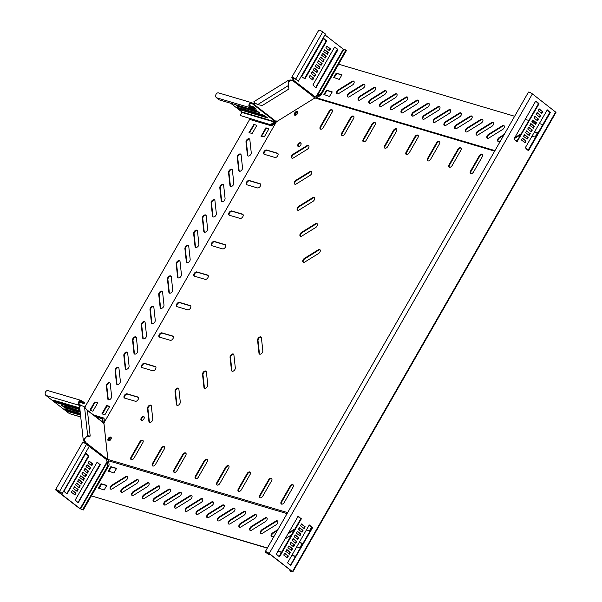 <?xml version="1.0" encoding="UTF-8"?>
<svg xmlns="http://www.w3.org/2000/svg" width="602" height="602" viewBox="0 0 602 602"><rect width="100%" height="100%" fill="white"/><g stroke="black" fill="none" stroke-linecap="round" stroke-linejoin="round"><path stroke-width="0.9" d="M260.734 531.024A2.498 1.497 -52.2 0 0 260.704 533.44A2.498 1.497 -52.2 0 0 262.434 533.289L276.19 524.756A2.498 1.497 -52.2 0 0 277.77 522.777A2.498 1.497 -52.2 0 0 277.522 520.956A2.498 1.497 -52.2 0 0 275.791 521.114L262.036 529.64A2.498 1.497 -52.2 0 0 260.734 531.024M277.725 521.174A2.498 1.497 -52.2 0 0 276.243 521.46L262.487 529.993A2.498 1.497 -52.2 0 0 261.185 531.37A2.498 1.497 -52.2 0 0 260.959 533.583M250.003 527.849A2.498 1.497 -52.2 0 0 249.973 530.264A2.498 1.497 -52.2 0 0 251.704 530.114L265.459 521.58A2.498 1.497 -52.2 0 0 267.04 519.601A2.498 1.497 -52.2 0 0 266.791 517.788A2.498 1.497 -52.2 0 0 265.061 517.938L251.305 526.472A2.498 1.497 -52.2 0 0 250.003 527.849M266.995 517.998A2.498 1.497 -52.2 0 0 265.512 518.292L251.756 526.818A2.498 1.497 -52.2 0 0 250.455 528.195A2.498 1.497 -52.2 0 0 250.229 530.407M239.272 524.673A2.498 1.497 -52.2 0 0 239.242 527.096A2.498 1.497 -52.2 0 0 240.973 526.938L254.729 518.412A2.498 1.497 -52.2 0 0 256.309 516.426A2.498 1.497 -52.2 0 0 256.061 514.612A2.498 1.497 -52.2 0 0 254.337 514.763L240.574 523.296A2.498 1.497 -52.2 0 0 239.272 524.673M256.264 514.823A2.498 1.497 -52.2 0 0 254.789 515.116L241.026 523.642A2.498 1.497 -52.2 0 0 239.724 525.019A2.498 1.497 -52.2 0 0 239.498 527.232M228.542 521.498A2.498 1.497 -52.2 0 0 228.512 523.921A2.498 1.497 -52.2 0 0 230.242 523.763L243.998 515.237A2.498 1.497 -52.2 0 0 245.578 513.258A2.498 1.497 -52.2 0 0 245.338 511.437A2.498 1.497 -52.2 0 0 243.607 511.587L229.844 520.12A2.498 1.497 -52.2 0 0 228.542 521.498M245.533 511.647A2.498 1.497 -52.2 0 0 244.058 511.941L230.295 520.467A2.498 1.497 -52.2 0 0 228.993 521.851A2.498 1.497 -52.2 0 0 228.768 524.056M217.811 518.322A2.498 1.497 -52.2 0 0 217.781 520.745A2.498 1.497 -52.2 0 0 219.512 520.595L233.267 512.061A2.498 1.497 -52.2 0 0 234.855 510.082A2.498 1.497 -52.2 0 0 234.607 508.261A2.498 1.497 -52.2 0 0 232.876 508.419L219.113 516.945A2.498 1.497 -52.2 0 0 217.811 518.322M234.803 508.472A2.498 1.497 -52.2 0 0 233.328 508.765L219.564 517.299A2.498 1.497 -52.2 0 0 218.263 518.676A2.498 1.497 -52.2 0 0 218.037 520.88M207.08 515.154A2.498 1.497 -52.2 0 0 207.05 517.569A2.498 1.497 -52.2 0 0 208.781 517.419L222.544 508.886A2.498 1.497 -52.2 0 0 224.125 506.907A2.498 1.497 -52.2 0 0 223.876 505.086A2.498 1.497 -52.2 0 0 222.146 505.244L208.39 513.769A2.498 1.497 -52.2 0 0 207.08 515.154M224.072 505.304A2.498 1.497 -52.2 0 0 222.597 505.59L208.841 514.123A2.498 1.497 -52.2 0 0 207.532 515.5A2.498 1.497 -52.2 0 0 207.306 517.712M196.35 511.978A2.498 1.497 -52.2 0 0 196.32 514.394A2.498 1.497 -52.2 0 0 198.05 514.243L211.814 505.71A2.498 1.497 -52.2 0 0 213.394 503.731A2.498 1.497 -52.2 0 0 213.146 501.917A2.498 1.497 -52.2 0 0 211.415 502.068L197.659 510.601A2.498 1.497 -52.2 0 0 196.35 511.978M213.341 502.128A2.498 1.497 -52.2 0 0 211.866 502.422L198.111 510.947A2.498 1.497 -52.2 0 0 196.801 512.325A2.498 1.497 -52.2 0 0 196.576 514.537M185.619 508.803A2.498 1.497 -52.2 0 0 185.597 511.226A2.498 1.497 -52.2 0 0 187.32 511.068L201.083 502.542A2.498 1.497 -52.2 0 0 202.663 500.555A2.498 1.497 -52.2 0 0 202.415 498.742A2.498 1.497 -52.2 0 0 200.684 498.892L186.929 507.426A2.498 1.497 -52.2 0 0 185.619 508.803M202.611 498.953A2.498 1.497 -52.2 0 0 201.136 499.246L187.38 507.772A2.498 1.497 -52.2 0 0 186.071 509.149A2.498 1.497 -52.2 0 0 185.845 511.361M174.896 505.627A2.498 1.497 -52.2 0 0 174.866 508.05A2.498 1.497 -52.2 0 0 176.597 507.892L190.352 499.367A2.498 1.497 -52.2 0 0 191.933 497.387A2.498 1.497 -52.2 0 0 191.684 495.566A2.498 1.497 -52.2 0 0 189.954 495.717L176.198 504.25A2.498 1.497 -52.2 0 0 174.896 505.627M191.88 495.777A2.498 1.497 -52.2 0 0 190.405 496.071L176.649 504.596A2.498 1.497 -52.2 0 0 175.348 505.981A2.498 1.497 -52.2 0 0 175.114 508.186M164.165 502.452A2.498 1.497 -52.2 0 0 164.135 504.875A2.498 1.497 -52.2 0 0 165.866 504.724L179.622 496.191A2.498 1.497 -52.2 0 0 181.202 494.212A2.498 1.497 -52.2 0 0 180.954 492.391A2.498 1.497 -52.2 0 0 179.223 492.549L165.467 501.075A2.498 1.497 -52.2 0 0 164.165 502.452M181.149 492.602A2.498 1.497 -52.2 0 0 179.674 492.895L165.919 501.428A2.498 1.497 -52.2 0 0 164.617 502.805A2.498 1.497 -52.2 0 0 164.384 505.01M153.435 499.284A2.498 1.497 -52.2 0 0 153.405 501.699A2.498 1.497 -52.2 0 0 155.135 501.549L168.891 493.015A2.498 1.497 -52.2 0 0 170.471 491.036A2.498 1.497 -52.2 0 0 170.223 489.215A2.498 1.497 -52.2 0 0 168.492 489.373L154.737 497.899A2.498 1.497 -52.2 0 0 153.435 499.284M170.419 489.434A2.498 1.497 -52.2 0 0 168.944 489.719L155.188 498.253A2.498 1.497 -52.2 0 0 153.886 499.63A2.498 1.497 -52.2 0 0 153.66 501.842M142.704 496.108A2.498 1.497 -52.2 0 0 142.674 498.524A2.498 1.497 -52.2 0 0 144.405 498.373L158.16 489.84A2.498 1.497 -52.2 0 0 159.741 487.861A2.498 1.497 -52.2 0 0 159.492 486.047A2.498 1.497 -52.2 0 0 157.762 486.198L144.006 494.731A2.498 1.497 -52.2 0 0 142.704 496.108M159.688 486.258A2.498 1.497 -52.2 0 0 158.213 486.551L144.457 495.077A2.498 1.497 -52.2 0 0 143.156 496.454A2.498 1.497 -52.2 0 0 142.93 498.667M131.973 492.933A2.498 1.497 -52.2 0 0 131.943 495.356A2.498 1.497 -52.2 0 0 133.674 495.198L147.43 486.672A2.498 1.497 -52.2 0 0 149.01 484.685A2.498 1.497 -52.2 0 0 148.762 482.872A2.498 1.497 -52.2 0 0 147.031 483.022L133.275 491.556A2.498 1.497 -52.2 0 0 131.973 492.933M148.965 483.082A2.498 1.497 -52.2 0 0 147.482 483.376L133.727 491.902A2.498 1.497 -52.2 0 0 132.425 493.279A2.498 1.497 -52.2 0 0 132.199 495.491M121.243 489.757A2.498 1.497 -52.2 0 0 121.213 492.18A2.498 1.497 -52.2 0 0 122.943 492.022L136.699 483.496A2.498 1.497 -52.2 0 0 138.279 481.517A2.498 1.497 -52.2 0 0 138.031 479.696A2.498 1.497 -52.2 0 0 136.3 479.847L122.545 488.38A2.498 1.497 -52.2 0 0 121.243 489.757M138.234 479.907A2.498 1.497 -52.2 0 0 136.759 480.2L122.996 488.726A2.498 1.497 -52.2 0 0 121.694 490.111A2.498 1.497 -52.2 0 0 121.469 492.316M110.512 486.582A2.498 1.497 -52.2 0 0 110.482 489.005A2.498 1.497 -52.2 0 0 112.213 488.854L125.968 480.321A2.498 1.497 -52.2 0 0 127.549 478.342A2.498 1.497 -52.2 0 0 127.3 476.521A2.498 1.497 -52.2 0 0 125.577 476.679L111.814 485.204A2.498 1.497 -52.2 0 0 110.512 486.582M127.504 476.731A2.498 1.497 -52.2 0 0 126.029 477.025L112.265 485.558A2.498 1.497 -52.2 0 0 110.964 486.935A2.498 1.497 -52.2 0 0 110.738 489.14M277.891 529.64L272.766 532.815A2.498 1.497 -52.2 0 0 271.464 534.192A2.498 1.497 -52.2 0 0 271.434 536.615A2.498 1.497 -52.2 0 0 273.165 536.465L274.437 535.675M277.326 530.618L273.218 533.169A2.498 1.497 -52.2 0 0 271.916 534.546A2.498 1.497 -52.2 0 0 271.69 536.751M504.235 134.419L499.246 137.512A2.498 1.497 -52.2 0 0 497.944 138.889A2.498 1.497 -52.2 0 0 497.914 141.312A2.498 1.497 -52.2 0 0 499.645 141.161L500.774 140.454M503.671 135.397L499.698 137.866A2.498 1.497 -52.2 0 0 498.396 139.243A2.498 1.497 -52.2 0 0 498.17 141.447M401.376 110.324A2.498 1.497 -52.2 0 0 401.346 112.747A2.498 1.497 -52.2 0 0 403.077 112.589L416.832 104.063A2.498 1.497 -52.2 0 0 418.413 102.084A2.498 1.497 -52.2 0 0 418.164 100.263A2.498 1.497 -52.2 0 0 416.433 100.414L402.678 108.947A2.498 1.497 -52.2 0 0 401.376 110.324M418.36 100.474A2.498 1.497 -52.2 0 0 416.885 100.767L403.129 109.301A2.498 1.497 -52.2 0 0 401.827 110.678A2.498 1.497 -52.2 0 0 401.602 112.883M390.645 107.148A2.498 1.497 -52.2 0 0 390.615 109.572A2.498 1.497 -52.2 0 0 392.346 109.421L406.102 100.888A2.498 1.497 -52.2 0 0 407.682 98.909A2.498 1.497 -52.2 0 0 407.434 97.088A2.498 1.497 -52.2 0 0 405.703 97.246L391.947 105.771A2.498 1.497 -52.2 0 0 390.645 107.148M407.629 97.298A2.498 1.497 -52.2 0 0 406.154 97.592L392.399 106.125A2.498 1.497 -52.2 0 0 391.097 107.502A2.498 1.497 -52.2 0 0 390.871 109.707M379.915 103.98A2.498 1.497 -52.2 0 0 379.885 106.396A2.498 1.497 -52.2 0 0 381.615 106.245L395.371 97.712A2.498 1.497 -52.2 0 0 396.951 95.733A2.498 1.497 -52.2 0 0 396.703 93.912A2.498 1.497 -52.2 0 0 394.972 94.07L381.216 102.596A2.498 1.497 -52.2 0 0 379.915 103.98M396.906 94.13A2.498 1.497 -52.2 0 0 395.424 94.416L381.668 102.95A2.498 1.497 -52.2 0 0 380.366 104.327A2.498 1.497 -52.2 0 0 380.14 106.539M369.184 100.805A2.498 1.497 -52.2 0 0 369.154 103.22A2.498 1.497 -52.2 0 0 370.885 103.07L384.64 94.537A2.498 1.497 -52.2 0 0 386.221 92.557A2.498 1.497 -52.2 0 0 385.972 90.744A2.498 1.497 -52.2 0 0 384.242 90.894L370.486 99.428A2.498 1.497 -52.2 0 0 369.184 100.805M386.175 90.955A2.498 1.497 -52.2 0 0 384.701 91.248L370.937 99.774A2.498 1.497 -52.2 0 0 369.636 101.151A2.498 1.497 -52.2 0 0 369.41 103.363M347.723 94.454A2.498 1.497 -52.2 0 0 347.693 96.877A2.498 1.497 -52.2 0 0 349.423 96.719L363.179 88.193A2.498 1.497 -52.2 0 0 364.767 86.214A2.498 1.497 -52.2 0 0 364.519 84.393A2.498 1.497 -52.2 0 0 362.788 84.543L349.025 93.077A2.498 1.497 -52.2 0 0 347.723 94.454M364.714 84.604A2.498 1.497 -52.2 0 0 363.239 84.897L349.476 93.43A2.498 1.497 -52.2 0 0 348.174 94.807A2.498 1.497 -52.2 0 0 347.948 97.012M336.992 91.278A2.498 1.497 -52.2 0 0 336.962 93.701A2.498 1.497 -52.2 0 0 338.693 93.551L352.448 85.017A2.498 1.497 -52.2 0 0 354.036 83.038A2.498 1.497 -52.2 0 0 353.788 81.217A2.498 1.497 -52.2 0 0 352.057 81.375L338.294 89.901A2.498 1.497 -52.2 0 0 336.992 91.278M353.984 81.428A2.498 1.497 -52.2 0 0 352.509 81.721L338.753 90.255A2.498 1.497 -52.2 0 0 337.444 91.632A2.498 1.497 -52.2 0 0 337.218 93.837M358.453 97.629A2.498 1.497 -52.2 0 0 358.423 100.052A2.498 1.497 -52.2 0 0 360.154 99.894L373.91 91.369A2.498 1.497 -52.2 0 0 375.49 89.389A2.498 1.497 -52.2 0 0 375.242 87.568A2.498 1.497 -52.2 0 0 373.518 87.719L359.755 96.252A2.498 1.497 -52.2 0 0 358.453 97.629M375.445 87.779A2.498 1.497 -52.2 0 0 373.97 88.073L360.207 96.598A2.498 1.497 -52.2 0 0 358.905 97.975A2.498 1.497 -52.2 0 0 358.679 100.188M412.107 113.5A2.498 1.497 -52.2 0 0 412.077 115.923A2.498 1.497 -52.2 0 0 413.807 115.765L427.563 107.239A2.498 1.497 -52.2 0 0 429.143 105.26A2.498 1.497 -52.2 0 0 428.895 103.439A2.498 1.497 -52.2 0 0 427.164 103.589L413.408 112.122A2.498 1.497 -52.2 0 0 412.107 113.5M429.091 103.649A2.498 1.497 -52.2 0 0 427.616 103.943L413.86 112.469A2.498 1.497 -52.2 0 0 412.558 113.846A2.498 1.497 -52.2 0 0 412.325 116.058M422.837 116.675A2.498 1.497 -52.2 0 0 422.807 119.091A2.498 1.497 -52.2 0 0 424.538 118.94L438.294 110.407A2.498 1.497 -52.2 0 0 439.874 108.428A2.498 1.497 -52.2 0 0 439.626 106.614A2.498 1.497 -52.2 0 0 437.895 106.765L424.139 115.298A2.498 1.497 -52.2 0 0 422.837 116.675M439.821 106.825A2.498 1.497 -52.2 0 0 438.346 107.118L424.591 115.644A2.498 1.497 -52.2 0 0 423.289 117.021A2.498 1.497 -52.2 0 0 423.055 119.234M433.56 119.851A2.498 1.497 -52.2 0 0 433.538 122.266A2.498 1.497 -52.2 0 0 435.261 122.116L449.024 113.582A2.498 1.497 -52.2 0 0 450.605 111.603A2.498 1.497 -52.2 0 0 450.356 109.782A2.498 1.497 -52.2 0 0 448.625 109.94L434.87 118.466A2.498 1.497 -52.2 0 0 433.56 119.851M450.552 110A2.498 1.497 -52.2 0 0 449.077 110.286L435.321 118.82A2.498 1.497 -52.2 0 0 434.012 120.197A2.498 1.497 -52.2 0 0 433.786 122.409M444.291 123.019A2.498 1.497 -52.2 0 0 444.261 125.442A2.498 1.497 -52.2 0 0 445.992 125.291L459.755 116.758A2.498 1.497 -52.2 0 0 461.335 114.779A2.498 1.497 -52.2 0 0 461.087 112.958A2.498 1.497 -52.2 0 0 459.356 113.116L445.6 121.642A2.498 1.497 -52.2 0 0 444.291 123.019M461.282 113.168A2.498 1.497 -52.2 0 0 459.808 113.462L446.052 121.995A2.498 1.497 -52.2 0 0 444.743 123.372A2.498 1.497 -52.2 0 0 444.517 125.577M455.022 126.194A2.498 1.497 -52.2 0 0 454.992 128.617A2.498 1.497 -52.2 0 0 456.722 128.459L470.486 119.933A2.498 1.497 -52.2 0 0 472.066 117.954A2.498 1.497 -52.2 0 0 471.817 116.133A2.498 1.497 -52.2 0 0 470.087 116.284L456.331 124.817A2.498 1.497 -52.2 0 0 455.022 126.194M472.013 116.344A2.498 1.497 -52.2 0 0 470.538 116.637L456.783 125.171A2.498 1.497 -52.2 0 0 455.473 126.548A2.498 1.497 -52.2 0 0 455.247 128.753M465.752 129.37A2.498 1.497 -52.2 0 0 465.722 131.793A2.498 1.497 -52.2 0 0 467.453 131.635L481.209 123.109A2.498 1.497 -52.2 0 0 482.796 121.13A2.498 1.497 -52.2 0 0 482.548 119.309A2.498 1.497 -52.2 0 0 480.817 119.459L467.054 127.993A2.498 1.497 -52.2 0 0 465.752 129.37M482.744 119.52A2.498 1.497 -52.2 0 0 481.269 119.813L467.506 128.339A2.498 1.497 -52.2 0 0 466.204 129.723A2.498 1.497 -52.2 0 0 465.978 131.928M476.483 132.545A2.498 1.497 -52.2 0 0 476.453 134.961A2.498 1.497 -52.2 0 0 478.184 134.81L491.939 126.277A2.498 1.497 -52.2 0 0 493.52 124.298A2.498 1.497 -52.2 0 0 493.279 122.484A2.498 1.497 -52.2 0 0 491.548 122.635L477.785 131.168A2.498 1.497 -52.2 0 0 476.483 132.545M493.474 122.695A2.498 1.497 -52.2 0 0 492 122.989L478.236 131.514A2.498 1.497 -52.2 0 0 476.934 132.891A2.498 1.497 -52.2 0 0 476.709 135.104M487.214 135.721A2.498 1.497 -52.2 0 0 487.184 138.136A2.498 1.497 -52.2 0 0 488.914 137.986L502.67 129.453A2.498 1.497 -52.2 0 0 504.25 127.474A2.498 1.497 -52.2 0 0 504.002 125.652A2.498 1.497 -52.2 0 0 502.279 125.81L488.515 134.336A2.498 1.497 -52.2 0 0 487.214 135.721M504.205 125.871A2.498 1.497 -52.2 0 0 502.73 126.157L488.967 134.69A2.498 1.497 -52.2 0 0 487.665 136.067A2.498 1.497 -52.2 0 0 487.439 138.279M246.406 140.424A2.498 1.497 -52.2 0 0 245.985 142.064L247.399 155.083A2.498 1.497 -52.2 0 0 247.798 155.865A2.498 1.497 -52.2 0 0 250.048 155.316A2.498 1.497 -52.2 0 0 251.252 152.697L249.838 139.679A2.498 1.497 -52.2 0 0 249.439 138.896A2.498 1.497 -52.2 0 0 246.406 140.424M249.642 139.107A2.498 1.497 -52.2 0 0 246.858 140.778A2.498 1.497 -52.2 0 0 246.436 142.411L247.851 155.436A2.498 1.497 -52.2 0 0 248.047 156.001M237.685 155.662A2.498 1.497 -52.2 0 0 237.256 157.303L238.678 170.321A2.498 1.497 -52.2 0 0 239.069 171.103A2.498 1.497 -52.2 0 0 241.319 170.547A2.498 1.497 -52.2 0 0 242.531 167.928L241.109 154.91A2.498 1.497 -52.2 0 0 240.717 154.127A2.498 1.497 -52.2 0 0 237.685 155.662M240.913 154.345A2.498 1.497 -52.2 0 0 238.136 156.016A2.498 1.497 -52.2 0 0 237.707 157.649L239.129 170.667A2.498 1.497 -52.2 0 0 239.325 171.239M228.956 170.9A2.498 1.497 -52.2 0 0 228.534 172.541L229.949 185.559A2.498 1.497 -52.2 0 0 230.34 186.342A2.498 1.497 -52.2 0 0 232.598 185.785A2.498 1.497 -52.2 0 0 233.802 183.166L232.387 170.148A2.498 1.497 -52.2 0 0 231.988 169.365A2.498 1.497 -52.2 0 0 228.956 170.9M232.184 169.576A2.498 1.497 -52.2 0 0 229.407 171.246A2.498 1.497 -52.2 0 0 228.986 172.887L230.4 185.905A2.498 1.497 -52.2 0 0 230.596 186.477M220.227 186.138A2.498 1.497 -52.2 0 0 219.805 187.771L221.22 200.79A2.498 1.497 -52.2 0 0 221.619 201.572A2.498 1.497 -52.2 0 0 223.869 201.023A2.498 1.497 -52.2 0 0 225.073 198.404L223.658 185.386A2.498 1.497 -52.2 0 0 223.267 184.603A2.498 1.497 -52.2 0 0 220.227 186.138M223.462 184.814A2.498 1.497 -52.2 0 0 220.678 186.485A2.498 1.497 -52.2 0 0 220.257 188.125L221.671 201.143A2.498 1.497 -52.2 0 0 221.875 201.715M211.505 201.377A2.498 1.497 -52.2 0 0 211.076 203.009L212.498 216.028A2.498 1.497 -52.2 0 0 212.89 216.81A2.498 1.497 -52.2 0 0 215.14 216.261A2.498 1.497 -52.2 0 0 216.351 213.642L214.929 200.624A2.498 1.497 -52.2 0 0 214.538 199.841A2.498 1.497 -52.2 0 0 211.505 201.377M214.733 200.052A2.498 1.497 -52.2 0 0 211.957 201.723A2.498 1.497 -52.2 0 0 211.528 203.363L212.95 216.381A2.498 1.497 -52.2 0 0 213.146 216.953M202.776 216.607A2.498 1.497 -52.2 0 0 202.355 218.248L203.769 231.266A2.498 1.497 -52.2 0 0 204.168 232.048A2.498 1.497 -52.2 0 0 206.418 231.499A2.498 1.497 -52.2 0 0 207.622 228.88L206.208 215.862A2.498 1.497 -52.2 0 0 205.809 215.08A2.498 1.497 -52.2 0 0 202.776 216.607M206.012 215.29A2.498 1.497 -52.2 0 0 203.228 216.961A2.498 1.497 -52.2 0 0 202.806 218.601L204.221 231.619A2.498 1.497 -52.2 0 0 204.417 232.191M194.047 231.845A2.498 1.497 -52.2 0 0 193.626 233.486L195.04 246.504A2.498 1.497 -52.2 0 0 195.439 247.287A2.498 1.497 -52.2 0 0 197.689 246.737A2.498 1.497 -52.2 0 0 198.893 244.119L197.479 231.1A2.498 1.497 -52.2 0 0 197.087 230.318A2.498 1.497 -52.2 0 0 194.047 231.845M197.283 230.528A2.498 1.497 -52.2 0 0 194.506 232.199A2.498 1.497 -52.2 0 0 194.077 233.839L195.492 246.858A2.498 1.497 -52.2 0 0 195.695 247.422M185.326 247.083A2.498 1.497 -52.2 0 0 184.904 248.724L186.319 261.742A2.498 1.497 -52.2 0 0 186.71 262.525A2.498 1.497 -52.2 0 0 188.96 261.975A2.498 1.497 -52.2 0 0 190.172 259.349L188.75 246.331A2.498 1.497 -52.2 0 0 188.358 245.556A2.498 1.497 -52.2 0 0 185.326 247.083M188.554 245.767A2.498 1.497 -52.2 0 0 185.777 247.437A2.498 1.497 -52.2 0 0 185.356 249.07L186.77 262.088A2.498 1.497 -52.2 0 0 186.966 262.66M176.597 262.322A2.498 1.497 -52.2 0 0 176.175 263.962L177.59 276.98A2.498 1.497 -52.2 0 0 177.989 277.763A2.498 1.497 -52.2 0 0 180.239 277.206A2.498 1.497 -52.2 0 0 181.443 274.587L180.028 261.569A2.498 1.497 -52.2 0 0 179.629 260.786A2.498 1.497 -52.2 0 0 176.597 262.322M179.832 260.997A2.498 1.497 -52.2 0 0 177.048 262.668A2.498 1.497 -52.2 0 0 176.627 264.308L178.041 277.326A2.498 1.497 -52.2 0 0 178.237 277.898M167.875 277.56A2.498 1.497 -52.2 0 0 167.446 279.193L168.869 292.218A2.498 1.497 -52.2 0 0 169.26 292.993A2.498 1.497 -52.2 0 0 171.51 292.444A2.498 1.497 -52.2 0 0 172.714 289.825L171.299 276.807A2.498 1.497 -52.2 0 0 170.908 276.025A2.498 1.497 -52.2 0 0 167.875 277.56M171.103 276.235A2.498 1.497 -52.2 0 0 168.327 277.906A2.498 1.497 -52.2 0 0 167.898 279.546L169.32 292.564A2.498 1.497 -52.2 0 0 169.516 293.136M159.146 292.798A2.498 1.497 -52.2 0 0 158.725 294.431L160.14 307.449A2.498 1.497 -52.2 0 0 160.531 308.232A2.498 1.497 -52.2 0 0 162.781 307.682A2.498 1.497 -52.2 0 0 163.992 305.063L162.578 292.045A2.498 1.497 -52.2 0 0 162.179 291.263A2.498 1.497 -52.2 0 0 159.146 292.798M162.374 291.473A2.498 1.497 -52.2 0 0 159.598 293.144A2.498 1.497 -52.2 0 0 159.176 294.784L160.591 307.803A2.498 1.497 -52.2 0 0 160.787 308.375M150.417 308.028A2.498 1.497 -52.2 0 0 149.996 309.669L151.411 322.687A2.498 1.497 -52.2 0 0 151.809 323.47A2.498 1.497 -52.2 0 0 154.059 322.92A2.498 1.497 -52.2 0 0 155.263 320.302L153.849 307.283A2.498 1.497 -52.2 0 0 153.45 306.501A2.498 1.497 -52.2 0 0 150.417 308.028M153.653 306.711A2.498 1.497 -52.2 0 0 150.869 308.382A2.498 1.497 -52.2 0 0 150.447 310.022L151.862 323.041A2.498 1.497 -52.2 0 0 152.058 323.613M141.696 323.266A2.498 1.497 -52.2 0 0 141.267 324.907L142.689 337.925A2.498 1.497 -52.2 0 0 143.08 338.708A2.498 1.497 -52.2 0 0 145.33 338.158A2.498 1.497 -52.2 0 0 146.542 335.54L145.12 322.522A2.498 1.497 -52.2 0 0 144.728 321.739A2.498 1.497 -52.2 0 0 141.696 323.266M144.924 321.95A2.498 1.497 -52.2 0 0 142.147 323.62A2.498 1.497 -52.2 0 0 141.718 325.261L143.141 338.279A2.498 1.497 -52.2 0 0 143.336 338.843M132.967 338.505A2.498 1.497 -52.2 0 0 132.545 340.145L133.96 353.163A2.498 1.497 -52.2 0 0 134.351 353.946A2.498 1.497 -52.2 0 0 136.609 353.397A2.498 1.497 -52.2 0 0 137.813 350.77L136.398 337.752A2.498 1.497 -52.2 0 0 135.999 336.977A2.498 1.497 -52.2 0 0 132.967 338.505M136.195 337.188A2.498 1.497 -52.2 0 0 133.418 338.858A2.498 1.497 -52.2 0 0 132.997 340.491L134.412 353.509A2.498 1.497 -52.2 0 0 134.607 354.081M124.238 353.743A2.498 1.497 -52.2 0 0 123.816 355.383L125.231 368.401A2.498 1.497 -52.2 0 0 125.63 369.184A2.498 1.497 -52.2 0 0 127.88 368.627A2.498 1.497 -52.2 0 0 129.084 366.008L127.669 352.99A2.498 1.497 -52.2 0 0 127.278 352.208A2.498 1.497 -52.2 0 0 124.238 353.743M127.474 352.418A2.498 1.497 -52.2 0 0 124.689 354.089A2.498 1.497 -52.2 0 0 124.268 355.729L125.683 368.748A2.498 1.497 -52.2 0 0 125.886 369.319M106.787 384.219A2.498 1.497 -52.2 0 0 106.366 385.852L107.781 398.87A2.498 1.497 -52.2 0 0 108.179 399.653A2.498 1.497 -52.2 0 0 110.429 399.103A2.498 1.497 -52.2 0 0 111.633 396.485L110.219 383.466A2.498 1.497 -52.2 0 0 109.82 382.684A2.498 1.497 -52.2 0 0 106.787 384.219M110.023 382.895A2.498 1.497 -52.2 0 0 107.239 384.565A2.498 1.497 -52.2 0 0 106.817 386.206L108.232 399.224A2.498 1.497 -52.2 0 0 108.428 399.796M115.516 368.981A2.498 1.497 -52.2 0 0 115.087 370.621L116.51 383.64A2.498 1.497 -52.2 0 0 116.901 384.415A2.498 1.497 -52.2 0 0 119.151 383.865A2.498 1.497 -52.2 0 0 120.362 381.247L118.94 368.228A2.498 1.497 -52.2 0 0 118.549 367.446A2.498 1.497 -52.2 0 0 115.516 368.981M118.745 367.656A2.498 1.497 -52.2 0 0 115.968 369.327A2.498 1.497 -52.2 0 0 115.539 370.967L116.961 383.986A2.498 1.497 -52.2 0 0 117.157 384.558M211.896 245.714A2.498 1.497 127.8 0 1 211.588 245.556A2.498 1.497 127.8 0 1 211.618 243.133A2.498 1.497 127.8 0 1 214.342 241.447L225.073 244.623A2.498 1.497 127.8 0 1 225.381 244.781A2.498 1.497 127.8 0 1 225.201 247.437A2.498 1.497 127.8 0 1 222.627 248.889L211.896 245.714M211.836 245.691A2.498 1.497 127.8 0 1 212.07 243.486A2.498 1.497 127.8 0 1 214.794 241.793L225.524 244.969A2.498 1.497 127.8 0 1 225.577 244.991M246.797 184.761A2.498 1.497 127.8 0 1 246.489 184.611A2.498 1.497 127.8 0 1 246.519 182.188A2.498 1.497 127.8 0 1 249.243 180.502L259.974 183.67A2.498 1.497 127.8 0 1 260.282 183.828A2.498 1.497 127.8 0 1 260.102 186.492A2.498 1.497 127.8 0 1 257.528 187.937L246.797 184.761M246.745 184.746A2.498 1.497 127.8 0 1 246.97 182.534A2.498 1.497 127.8 0 1 249.695 180.848L260.425 184.024A2.498 1.497 127.8 0 1 260.485 184.039M229.347 215.238A2.498 1.497 127.8 0 1 229.038 215.08A2.498 1.497 127.8 0 1 229.069 212.664A2.498 1.497 127.8 0 1 231.793 210.971L242.523 214.146A2.498 1.497 127.8 0 1 242.832 214.304A2.498 1.497 127.8 0 1 242.651 216.968A2.498 1.497 127.8 0 1 240.078 218.413L229.347 215.238M229.294 215.223A2.498 1.497 127.8 0 1 229.52 213.01A2.498 1.497 127.8 0 1 232.244 211.325L242.975 214.5A2.498 1.497 127.8 0 1 243.027 214.515M293.505 157.867A2.498 1.497 127.8 0 1 291.774 158.017A2.498 1.497 127.8 0 1 291.804 155.602A2.498 1.497 127.8 0 1 293.106 154.217L306.862 145.692A2.498 1.497 127.8 0 1 308.593 145.534A2.498 1.497 127.8 0 1 308.841 147.355A2.498 1.497 127.8 0 1 307.261 149.334L293.505 157.867M292.023 158.16A2.498 1.497 127.8 0 1 292.256 155.948A2.498 1.497 127.8 0 1 293.558 154.571L307.313 146.038A2.498 1.497 127.8 0 1 308.788 145.752M296.334 183.903A2.498 1.497 127.8 0 1 294.604 184.054A2.498 1.497 127.8 0 1 294.634 181.638A2.498 1.497 127.8 0 1 295.936 180.254L309.699 171.728A2.498 1.497 127.8 0 1 311.43 171.578A2.498 1.497 127.8 0 1 311.678 173.391A2.498 1.497 127.8 0 1 310.09 175.37L296.334 183.903M294.86 184.197A2.498 1.497 127.8 0 1 295.085 181.985A2.498 1.497 127.8 0 1 296.387 180.608L310.15 172.074A2.498 1.497 127.8 0 1 311.625 171.788M304.838 262.013A2.498 1.497 127.8 0 1 303.107 262.163A2.498 1.497 127.8 0 1 303.137 259.748A2.498 1.497 127.8 0 1 304.439 258.371L318.195 249.838A2.498 1.497 127.8 0 1 319.925 249.687A2.498 1.497 127.8 0 1 320.174 251.501A2.498 1.497 127.8 0 1 318.593 253.487L304.838 262.013M303.363 262.306A2.498 1.497 127.8 0 1 303.589 260.094A2.498 1.497 127.8 0 1 304.89 258.717L318.646 250.191A2.498 1.497 127.8 0 1 320.129 249.898M302.001 235.976A2.498 1.497 127.8 0 1 300.27 236.127A2.498 1.497 127.8 0 1 300.3 233.711A2.498 1.497 127.8 0 1 301.61 232.334L315.365 223.801A2.498 1.497 127.8 0 1 317.096 223.651A2.498 1.497 127.8 0 1 317.344 225.464A2.498 1.497 127.8 0 1 315.764 227.451L302.001 235.976M300.526 236.27A2.498 1.497 127.8 0 1 300.752 234.058A2.498 1.497 127.8 0 1 302.061 232.681L315.817 224.155A2.498 1.497 127.8 0 1 317.292 223.861M299.171 209.94A2.498 1.497 127.8 0 1 297.441 210.09A2.498 1.497 127.8 0 1 297.471 207.675A2.498 1.497 127.8 0 1 298.773 206.298L312.528 197.765A2.498 1.497 127.8 0 1 314.259 197.614A2.498 1.497 127.8 0 1 314.507 199.428A2.498 1.497 127.8 0 1 312.927 201.407L299.171 209.94M297.697 210.233A2.498 1.497 127.8 0 1 297.922 208.021A2.498 1.497 127.8 0 1 299.224 206.644L312.98 198.118A2.498 1.497 127.8 0 1 314.455 197.825M264.255 154.293A2.498 1.497 127.8 0 1 263.947 154.135A2.498 1.497 127.8 0 1 263.969 151.712A2.498 1.497 127.8 0 1 266.694 150.026L277.424 153.201A2.498 1.497 127.8 0 1 277.74 153.359A2.498 1.497 127.8 0 1 277.56 156.016A2.498 1.497 127.8 0 1 274.986 157.468L264.255 154.293M264.195 154.27A2.498 1.497 127.8 0 1 264.421 152.065A2.498 1.497 127.8 0 1 267.145 150.372L277.876 153.548A2.498 1.497 127.8 0 1 277.936 153.57M294.671 112.995A2.212 1.324 127.8 0 1 297.358 111.641A2.212 1.324 127.8 0 1 297.335 113.786A2.212 1.324 127.8 0 1 294.649 115.14A2.212 1.324 127.8 0 1 294.671 112.995M295.123 113.349A2.212 1.324 127.8 0 1 297.554 111.852A2.212 1.324 -52.2 0 0 296.282 112.122A2.212 1.324 -52.2 0 0 294.905 115.275A2.212 1.324 127.8 0 1 295.123 113.349M298.073 144.239A2.212 1.324 127.8 0 1 300.759 142.885A2.212 1.324 127.8 0 1 300.737 145.029A2.212 1.324 127.8 0 1 298.05 146.384A2.212 1.324 127.8 0 1 298.073 144.239M298.306 146.519A2.212 1.324 127.8 0 1 298.524 144.593A2.212 1.324 127.8 0 1 300.955 143.103M176.71 304.085A2.498 1.497 -52.2 0 0 176.679 306.501A2.498 1.497 -52.2 0 0 176.988 306.659L187.719 309.834A2.498 1.497 -52.2 0 0 190.292 308.39A2.498 1.497 -52.2 0 0 190.473 305.726A2.498 1.497 -52.2 0 0 190.164 305.568L179.434 302.392A2.498 1.497 -52.2 0 0 176.71 304.085M190.668 305.936A2.498 1.497 -52.2 0 0 190.616 305.921L179.885 302.746A2.498 1.497 -52.2 0 0 177.161 304.431A2.498 1.497 -52.2 0 0 176.935 306.644M141.809 365.03A2.498 1.497 -52.2 0 0 141.779 367.453A2.498 1.497 -52.2 0 0 142.087 367.611L152.818 370.779A2.498 1.497 -52.2 0 0 155.391 369.335A2.498 1.497 -52.2 0 0 155.572 366.671A2.498 1.497 -52.2 0 0 155.256 366.513L144.533 363.345A2.498 1.497 -52.2 0 0 141.809 365.03M155.767 366.881A2.498 1.497 -52.2 0 0 155.707 366.866L144.984 363.691A2.498 1.497 -52.2 0 0 142.26 365.384A2.498 1.497 -52.2 0 0 142.027 367.589M159.259 334.554A2.498 1.497 -52.2 0 0 159.229 336.977A2.498 1.497 -52.2 0 0 159.538 337.135L170.268 340.311A2.498 1.497 -52.2 0 0 172.842 338.858A2.498 1.497 -52.2 0 0 173.022 336.202A2.498 1.497 -52.2 0 0 172.714 336.044L161.983 332.868A2.498 1.497 -52.2 0 0 159.259 334.554M173.218 336.413A2.498 1.497 -52.2 0 0 173.165 336.39L162.435 333.215A2.498 1.497 -52.2 0 0 159.711 334.908A2.498 1.497 -52.2 0 0 159.485 337.112M147.926 406.824A2.498 1.497 -52.2 0 0 147.498 408.465L148.92 421.483A2.498 1.497 -52.2 0 0 149.311 422.265A2.498 1.497 -52.2 0 0 151.561 421.709A2.498 1.497 -52.2 0 0 152.765 419.09L151.35 406.072A2.498 1.497 -52.2 0 0 150.959 405.289A2.498 1.497 -52.2 0 0 147.926 406.824M151.155 405.5A2.498 1.497 -52.2 0 0 148.378 407.17A2.498 1.497 -52.2 0 0 147.949 408.811L149.371 421.829A2.498 1.497 -52.2 0 0 149.567 422.401M175.438 389.765A2.498 1.497 -52.2 0 0 175.016 391.405L176.431 404.424A2.498 1.497 -52.2 0 0 176.822 405.206A2.498 1.497 -52.2 0 0 179.08 404.649A2.498 1.497 -52.2 0 0 180.284 402.031L178.869 389.012A2.498 1.497 -52.2 0 0 178.47 388.23A2.498 1.497 -52.2 0 0 175.438 389.765M178.674 388.44A2.498 1.497 -52.2 0 0 175.889 390.111A2.498 1.497 -52.2 0 0 175.468 391.751L176.883 404.77A2.498 1.497 -52.2 0 0 177.078 405.342M257.987 338.587A2.498 1.497 -52.2 0 0 257.558 340.228L258.98 353.246A2.498 1.497 -52.2 0 0 259.372 354.021A2.498 1.497 -52.2 0 0 261.622 353.472A2.498 1.497 -52.2 0 0 262.833 350.853L261.411 337.835A2.498 1.497 -52.2 0 0 261.02 337.052A2.498 1.497 -52.2 0 0 257.987 338.587M261.215 337.263A2.498 1.497 -52.2 0 0 258.439 338.934A2.498 1.497 -52.2 0 0 258.01 340.574L259.432 353.592A2.498 1.497 -52.2 0 0 259.628 354.164M230.468 355.647A2.498 1.497 -52.2 0 0 230.047 357.287L231.461 370.305A2.498 1.497 -52.2 0 0 231.86 371.08A2.498 1.497 -52.2 0 0 234.11 370.531A2.498 1.497 -52.2 0 0 235.314 367.912L233.9 354.894A2.498 1.497 -52.2 0 0 233.501 354.111A2.498 1.497 -52.2 0 0 230.468 355.647M233.704 354.322A2.498 1.497 -52.2 0 0 230.92 355.993A2.498 1.497 -52.2 0 0 230.498 357.633L231.913 370.651A2.498 1.497 -52.2 0 0 232.109 371.223M202.957 372.706A2.498 1.497 -52.2 0 0 202.528 374.346L203.95 387.364A2.498 1.497 -52.2 0 0 204.341 388.147A2.498 1.497 -52.2 0 0 206.591 387.59A2.498 1.497 -52.2 0 0 207.795 384.971L206.381 371.953A2.498 1.497 -52.2 0 0 205.989 371.171A2.498 1.497 -52.2 0 0 202.957 372.706M206.185 371.381A2.498 1.497 -52.2 0 0 203.408 373.052A2.498 1.497 -52.2 0 0 202.979 374.692L204.402 387.711A2.498 1.497 -52.2 0 0 204.597 388.282M124.351 395.506A2.498 1.497 -52.2 0 0 124.321 397.922A2.498 1.497 -52.2 0 0 124.637 398.08L135.36 401.256A2.498 1.497 -52.2 0 0 137.941 399.811A2.498 1.497 -52.2 0 0 138.114 397.147A2.498 1.497 -52.2 0 0 137.805 396.989L127.075 393.813A2.498 1.497 -52.2 0 0 124.351 395.506M138.317 397.358A2.498 1.497 -52.2 0 0 138.257 397.343L127.526 394.167A2.498 1.497 -52.2 0 0 124.802 395.853A2.498 1.497 -52.2 0 0 124.576 398.065M194.16 273.609A2.498 1.497 -52.2 0 0 194.13 276.032A2.498 1.497 -52.2 0 0 194.446 276.19L205.177 279.358A2.498 1.497 -52.2 0 0 207.75 277.913A2.498 1.497 -52.2 0 0 207.923 275.249A2.498 1.497 -52.2 0 0 207.615 275.091L196.884 271.923A2.498 1.497 -52.2 0 0 194.16 273.609M208.126 275.46A2.498 1.497 -52.2 0 0 208.066 275.445L197.336 272.27A2.498 1.497 -52.2 0 0 194.612 273.963A2.498 1.497 -52.2 0 0 194.386 276.167M110.896 439.325A2.212 1.324 -52.2 0 0 110.918 437.18A2.212 1.324 -52.2 0 0 108.232 438.534A2.212 1.324 -52.2 0 0 108.21 440.679A2.212 1.324 -52.2 0 0 110.896 439.325M111.114 437.398A2.212 1.324 -52.2 0 0 108.684 438.888A2.212 1.324 -52.2 0 0 108.465 440.814A2.212 1.324 -52.2 0 1 108.315 440.34A2.212 1.324 -52.2 0 1 109.21 438.181A2.212 1.324 -52.2 0 1 111.114 437.398M143.916 418.849A2.212 1.324 -52.2 0 0 143.938 416.704A2.212 1.324 -52.2 0 0 141.252 418.066A2.212 1.324 -52.2 0 0 141.229 420.211A2.212 1.324 -52.2 0 0 143.916 418.849M144.134 416.923A2.212 1.324 -52.2 0 0 141.703 418.413A2.212 1.324 -52.2 0 0 141.485 420.339M250.086 474.504A2.498 1.497 -52.2 0 0 250.116 472.081A2.498 1.497 -52.2 0 0 247.083 473.616L238.354 488.854A2.498 1.497 -52.2 0 0 238.332 491.27A2.498 1.497 -52.2 0 0 241.364 489.742L250.086 474.504M228.625 468.153A2.498 1.497 -52.2 0 0 228.655 465.737A2.498 1.497 -52.2 0 0 225.622 467.265L216.901 482.503A2.498 1.497 -52.2 0 0 216.87 484.926A2.498 1.497 -52.2 0 0 219.903 483.391L228.625 468.153M494.656 151.14L314.869 97.953L276.378 121.822L103.883 423.01L107.848 459.431L108.638 460.831L287.071 513.611M287.636 512.618L107.848 459.431M164.248 449.107A2.498 1.497 -52.2 0 0 164.278 446.692A2.498 1.497 -52.2 0 0 161.246 448.219L152.517 463.457A2.498 1.497 -52.2 0 0 152.487 465.88A2.498 1.497 -52.2 0 0 155.519 464.345L164.248 449.107M142.787 442.763A2.498 1.497 -52.2 0 0 142.817 440.34A2.498 1.497 -52.2 0 0 139.784 441.876L131.055 457.114A2.498 1.497 -52.2 0 0 131.025 459.529A2.498 1.497 -52.2 0 0 134.065 458.002L142.787 442.763M185.709 455.458A2.498 1.497 -52.2 0 0 185.74 453.035A2.498 1.497 -52.2 0 0 182.707 454.57L173.978 469.808A2.498 1.497 -52.2 0 0 173.948 472.224A2.498 1.497 -52.2 0 0 176.98 470.696L185.709 455.458M207.171 461.809A2.498 1.497 -52.2 0 0 207.201 459.386A2.498 1.497 -52.2 0 0 204.161 460.921L195.439 476.152A2.498 1.497 -52.2 0 0 195.409 478.575A2.498 1.497 -52.2 0 0 198.442 477.04L207.171 461.809M293.008 487.199A2.498 1.497 -52.2 0 0 293.039 484.776A2.498 1.497 -52.2 0 0 290.006 486.311L281.277 501.549A2.498 1.497 -52.2 0 0 281.247 503.964A2.498 1.497 -52.2 0 0 284.279 502.437L293.008 487.199M271.547 480.847A2.498 1.497 -52.2 0 0 271.577 478.432A2.498 1.497 -52.2 0 0 268.545 479.96L259.816 495.198A2.498 1.497 -52.2 0 0 259.786 497.621A2.498 1.497 -52.2 0 0 262.818 496.086L271.547 480.847M430.656 159.214A2.498 1.497 127.8 0 1 427.623 160.749A2.498 1.497 127.8 0 1 427.653 158.326L436.375 143.088A2.498 1.497 127.8 0 1 439.407 141.56A2.498 1.497 127.8 0 1 439.385 143.976L430.656 159.214M409.194 152.87A2.498 1.497 127.8 0 1 406.162 154.398A2.498 1.497 127.8 0 1 406.192 151.975L414.913 136.744A2.498 1.497 127.8 0 1 417.954 135.209A2.498 1.497 127.8 0 1 417.923 137.632L409.194 152.87M344.818 133.825A2.498 1.497 127.8 0 1 341.778 135.352A2.498 1.497 127.8 0 1 341.808 132.937L350.537 117.699A2.498 1.497 127.8 0 1 353.57 116.163A2.498 1.497 127.8 0 1 353.54 118.586L344.818 133.825M323.357 127.474A2.498 1.497 127.8 0 1 320.324 129.009A2.498 1.497 127.8 0 1 320.347 126.586L329.076 111.347A2.498 1.497 127.8 0 1 332.108 109.82A2.498 1.497 127.8 0 1 332.078 112.235L323.357 127.474M366.272 140.168A2.498 1.497 127.8 0 1 363.239 141.703A2.498 1.497 127.8 0 1 363.269 139.28L371.998 124.042A2.498 1.497 127.8 0 1 375.031 122.515A2.498 1.497 127.8 0 1 375.001 124.938L366.272 140.168M387.733 146.519A2.498 1.497 127.8 0 1 384.701 148.054A2.498 1.497 127.8 0 1 384.731 145.631L393.46 130.393A2.498 1.497 127.8 0 1 396.492 128.858A2.498 1.497 127.8 0 1 396.462 131.281L387.733 146.519M473.578 171.909A2.498 1.497 127.8 0 1 470.538 173.444A2.498 1.497 127.8 0 1 470.568 171.021L479.297 155.783A2.498 1.497 127.8 0 1 482.33 154.255A2.498 1.497 127.8 0 1 482.3 156.678L473.578 171.909M452.117 165.565A2.498 1.497 127.8 0 1 449.084 167.093A2.498 1.497 127.8 0 1 449.107 164.677L457.836 149.439A2.498 1.497 127.8 0 1 460.869 147.904A2.498 1.497 127.8 0 1 460.839 150.327L452.117 165.565M250.312 472.292A2.498 1.497 -52.2 0 0 247.535 473.962L238.806 489.2A2.498 1.497 -52.2 0 0 238.58 491.413M228.858 465.948A2.498 1.497 -52.2 0 0 226.074 467.619L217.352 482.857A2.498 1.497 -52.2 0 0 217.119 485.061M164.474 446.902A2.498 1.497 -52.2 0 0 161.697 448.573L152.968 463.811A2.498 1.497 -52.2 0 0 152.742 466.016M143.013 440.551A2.498 1.497 -52.2 0 0 140.236 442.222L131.507 457.46A2.498 1.497 -52.2 0 0 131.281 459.672M185.935 453.246A2.498 1.497 -52.2 0 0 183.159 454.916L174.429 470.154A2.498 1.497 -52.2 0 0 174.204 472.367M207.397 459.597A2.498 1.497 -52.2 0 0 204.612 461.267L195.891 476.506A2.498 1.497 -52.2 0 0 195.665 478.71M293.234 484.986A2.498 1.497 -52.2 0 0 290.457 486.657L281.728 501.895A2.498 1.497 -52.2 0 0 281.503 504.107M271.773 478.643A2.498 1.497 -52.2 0 0 268.996 480.313L260.267 495.551A2.498 1.497 -52.2 0 0 260.041 497.756M427.871 160.885A2.498 1.497 127.8 0 1 428.105 158.68L436.826 143.442A2.498 1.497 127.8 0 1 439.611 141.771M406.418 154.541A2.498 1.497 127.8 0 1 406.643 152.329L415.365 137.09A2.498 1.497 127.8 0 1 418.149 135.42M342.034 135.495A2.498 1.497 127.8 0 1 342.26 133.283L350.989 118.045A2.498 1.497 127.8 0 1 353.765 116.374M320.573 129.144A2.498 1.497 127.8 0 1 320.806 126.939L329.527 111.701A2.498 1.497 127.8 0 1 332.312 110.031M363.495 141.839A2.498 1.497 127.8 0 1 363.721 139.634L372.45 124.396A2.498 1.497 127.8 0 1 375.227 122.725M384.956 148.19A2.498 1.497 127.8 0 1 385.182 145.977L393.911 130.747A2.498 1.497 127.8 0 1 396.688 129.076M470.794 173.579A2.498 1.497 127.8 0 1 471.02 171.374L479.749 156.136A2.498 1.497 127.8 0 1 482.526 154.466M449.333 167.236A2.498 1.497 127.8 0 1 449.566 165.023L458.288 149.785A2.498 1.497 127.8 0 1 461.072 148.115M93.619 415.011L104.026 418.097L104.455 422.348M84.814 407.253L249.657 119.422L271.397 125.848L275.866 123.041M92.874 411.234L97.802 402.723L94.537 402.098L89.999 410.022L92.874 411.234M104.891 414.786L109.82 406.275L106.554 405.658L102.016 413.582L104.891 414.786M265.933 127.797L261.05 136.33L264.27 136.925L268.808 129.001L265.933 127.797L266.393 128.151L261.411 136.436M253.916 124.245L249.032 132.779L252.253 133.373L256.791 125.449L253.916 124.245L254.375 124.591L249.394 132.884M94.07 415.365L104.056 418.315M97.848 402.941L94.988 402.452L90.398 410.496M109.865 406.493L107.005 406.004L102.415 414.056M268.861 128.881L266.393 128.151M256.843 125.321L254.375 124.591M299.36 517.246L297.651 516.742M267.401 547.963L91.459 495.913L109.135 465.037L108.638 460.831M295.469 556.481L291.82 555.398M281.518 552.358L277.876 551.274M267.296 548.144L91.459 495.913M116.622 468.582L111.408 467.039L108.661 471.426M310.609 525.96L308.961 525.478M302.354 543.478L299.186 542.537M106.855 485.648L101.633 484.106L98.886 488.493M294.408 529.858L287.794 533.959M295.574 556.293L291.925 555.217M281.631 552.169L277.981 551.093M108.262 470.952L113.883 472.969L116.577 468.364L110.956 466.685L108.262 470.952L108.714 471.298M306.41 529.926L309.383 530.798L311.851 526.931M310.158 525.614L309.067 525.29M296.643 546.985L299.999 547.624L302.309 543.26L299.292 542.357M98.487 488.019L104.108 490.036L106.802 485.423L101.181 483.752L98.487 488.019L98.939 488.365M294.965 528.88L288.35 532.981M298.893 529.828A2.498 1.497 -52.2 0 0 299.314 527.788M284.897 539.016L291.511 534.915M514.635 116.261L338.693 64.218L321.009 95.093L316.532 97.825L314.869 97.953M316.532 97.825L494.964 150.613M542.808 124.599L539.166 123.515M535.976 122.575L532.048 121.416M528.865 120.468L525.215 119.392M531.799 136.376L535.155 137.015L537.466 132.643L534.448 131.748M527.668 150.094L526.84 149.454M323.876 94.469L329.49 96.493L332.191 91.88L326.562 90.21L323.876 94.469L324.275 94.943M333.643 77.41L339.265 79.426L341.966 74.814L336.337 73.143L333.643 77.41L334.05 77.884M523.627 136.112L524.131 135.804A2.498 1.497 -52.2 0 0 524.982 135.066M525.87 132.854A2.498 1.497 -52.2 0 0 525.764 132.395M515.854 140.936L517.855 139.694M521.309 133.659L514.695 137.76M537.511 132.869L534.343 131.928M527.736 149.936L527.292 149.8M332.236 92.098L327.021 90.556L324.327 94.823M342.011 75.039L336.789 73.489L334.095 77.756M520.745 134.637L514.131 138.738M297.697 112.25A2.212 1.324 -52.2 0 0 296.846 112.566A2.212 1.324 -52.2 0 0 295.326 115.313M252.419 109.684L249.71 107.585A2.679 2.084 -73.5 0 1 249.145 104.334A2.679 2.084 -73.5 0 1 251.779 102.731L218.579 92.911A2.679 2.084 106.5 0 0 215.952 94.514A2.679 2.084 106.5 0 0 216.509 97.765L219.218 99.864L252.419 109.684L252.855 108.924L250.146 106.825A1.783 1.392 -73.5 0 1 249.77 104.658A1.783 1.392 -73.5 0 1 251.523 103.589A1.783 1.392 -73.5 0 1 251.892 103.777L254.187 104.515A1.43 0.971 173.8 0 0 254.518 103.8A1.43 0.971 173.8 0 0 254.503 103.71L254.473 102.46M277.439 121.288A1.43 0.971 173.8 0 0 275.678 121.175L274.775 121.356L275.159 121.807L274.58 122.101L275.144 122.537L271.254 124.953L240.266 115.516L241.959 111.987L230.694 103.258M259.582 112.89L258.296 112.514L254.676 109.707L255.963 110.091L259.582 112.89M252.735 109.135L257.001 112.13L252.614 109.346M252.155 109.609L254.428 111.37L253.141 110.986L250.868 109.225M249.582 108.849L251.854 110.61L248.295 108.465M247.008 108.082L249.281 109.842L247.994 109.466L245.721 107.705M244.435 107.322L246.707 109.082L245.413 108.706L243.14 106.945M241.853 106.562L244.126 108.322L242.839 107.939L240.567 106.178M239.28 105.801L241.552 107.562L237.993 105.418M236.706 105.034L238.979 106.802L235.42 104.658M249.589 105.553L253.231 106.735L256.264 109.128L251.222 107.66M240.424 109.767L237.474 107.382L264.09 115.253L267.559 117.887L240.868 110.008L240.424 109.767L240.86 109.007L239.558 107.999M251.779 102.731A2.679 2.084 -73.5 0 1 252.328 103.01L253.916 103.905L253.48 104.673L274.971 121.333M254.533 107.75L249.762 106.336M265.828 116.502L240.86 109.007M241.959 111.987L275.159 121.807L275.596 121.047L270.682 124.516M275.596 121.047L275.144 122.537M271.254 124.953L240.266 115.516M258.536 112.085L258.296 112.514M255.963 111.325L255.715 111.754M253.389 110.557L253.141 110.986M250.808 109.797L250.567 110.226M248.235 109.037L247.994 109.466M245.661 108.277L245.413 108.706M243.088 107.517L242.839 107.939M240.507 106.75L240.266 107.179M237.933 105.99L237.692 106.419M291.797 77.244L318.797 30.1A2.679 0.489 29.8 0 1 320.309 30.461A2.679 0.489 29.8 0 1 322.732 31.906L325.441 34.005L298.442 81.15L295.732 79.05A2.679 0.489 -150.2 0 0 293.309 77.605A2.679 0.489 -150.2 0 0 291.797 77.244A2.679 0.489 -150.2 0 0 292.512 78.094A1.43 1.114 -73.5 0 1 292.828 79.78L292.647 79.976A1.43 0.971 -6.2 0 1 291.458 80.104L288.697 80.119L288.177 85.68L288.983 88.961L262.276 105.516L257.656 104.597L254.292 102.513M288.983 88.961L288.11 85.025L288.177 85.68L257.656 104.597M292.647 79.976L292.715 80.63A1.43 0.971 -6.2 0 1 291.526 80.758L289.171 80.879L288.11 85.025M314.507 98.269A1.249 0.527 58.2 0 0 314.131 97.878A1.43 0.971 -6.2 0 1 313.928 97.667M253.916 103.905L254.119 103.868A1.43 0.971 173.8 0 0 254.42 103.401M314.176 98.51A1.43 0.971 -6.2 0 1 313.883 98.006A1.43 0.971 -6.2 0 1 314.206 97.291L314.861 96.598A1.43 1.114 -73.5 0 1 316.321 96.29L316.652 96.072M254.119 103.868L254.187 104.515L275.678 121.175M298.442 81.15L295.191 78.892L292.572 77.688L293.046 78.26A1.43 1.114 -73.5 0 1 293.37 79.938L292.715 80.63L314.206 97.291M315.741 96.109A1.43 1.114 -73.5 0 1 315.779 96.132L317.277 95.628L317.841 96.064L321.731 93.656L321.167 93.22L345.902 50.026L343.321 49.153L324.929 34.901M312.686 79.968L313.732 78.14L310.113 75.34L309.067 77.169L312.686 79.968M311.166 73.512L314.778 76.311L315.824 74.482L312.212 71.683L311.166 73.512M313.258 69.855L316.87 72.654L317.916 70.825L314.304 68.026L313.258 69.855M315.35 66.197L318.97 68.997L320.016 67.168L316.396 64.369L315.35 66.197M317.45 62.54L321.062 65.34L322.108 63.511L318.496 60.712L317.45 62.54M319.542 58.883L323.154 61.682L324.2 59.854L320.588 57.055L319.542 58.883M321.634 55.226L325.253 58.025L326.299 56.197L322.68 53.397L321.634 55.226M323.733 51.569L327.345 54.368L328.391 52.54L324.779 49.74L323.733 51.569M325.825 47.912L329.437 50.711L330.483 48.882L326.871 46.083L325.825 47.912M301.662 76.71L305.003 78.854L326.645 41.064L323.658 38.31L301.662 76.71M337.888 49.341L334.554 47.197L312.912 84.987L315.899 87.741L337.94 49.823L334.644 47.084M304.371 78.809L326.111 40.906L323.349 38.332M326.909 54.029L327.857 52.382L324.674 49.921M322.725 61.344L323.665 59.696L320.482 57.235M318.533 68.658L319.474 67.01L316.298 64.542M314.342 75.972L315.29 74.324L312.107 71.856M312.25 79.63L313.198 77.982L310.015 75.513M316.441 72.315L317.382 70.667L314.206 68.199M320.625 65.001L321.573 63.353L318.39 60.885M324.817 57.687L325.757 56.039L322.582 53.578M329.001 50.38L329.949 48.724L326.766 46.264M315.674 87.561L337.353 49.183M292.828 79.78L314.861 96.598M315.779 96.132L317.841 96.064M321.731 93.656L346.466 50.463L345.902 50.026M343.757 49.387L317.277 95.628L321.167 93.22M313.198 77.982L313.732 78.14M315.29 74.324L315.824 74.482M317.382 70.667L317.916 70.825M319.474 67.01L320.016 67.168M321.573 63.353L322.108 63.511M323.665 59.696L324.2 59.854M325.757 56.039L326.299 56.197M327.857 52.382L328.391 52.54M329.949 48.724L330.483 48.882M290.691 79.953L290.758 80.6L288.215 82.181M111.257 437.789A2.212 1.324 -52.2 0 0 108.879 440.777A2.212 1.324 -52.2 0 0 108.887 440.852M85.16 443.373A1.43 1.114 106.5 0 0 85.326 443.192L85.537 442.372A1.43 0.602 58.2 0 0 85.025 441.326L84.084 439.475L86.989 436.194L87.681 435.765L90.195 436.066L89.51 436.488L86.989 436.194M107.909 458.92L107.833 458.874A1.43 0.602 58.2 0 0 107.194 458.701A1.43 0.602 58.2 0 0 107.036 459.033L106.825 459.853A1.43 1.114 106.5 0 0 107.141 461.538L108.029 466.791L107.465 466.354L82.73 509.548L80.141 508.675L56.874 490.645L56.392 490.073L59.019 491.277L62.269 493.535L89.262 446.391L86.553 444.291A2.679 0.489 -150.2 0 0 84.137 442.846A2.679 0.489 -150.2 0 0 82.617 442.485L55.617 489.629A2.679 0.489 29.8 0 1 57.137 489.99A2.679 0.489 29.8 0 1 59.553 491.435L62.269 493.535M92.791 463.924L91.745 465.752L88.133 462.946L89.179 461.117L92.791 463.924L92.256 463.766L91.308 465.414M87.079 464.774L90.699 467.581L89.653 469.409L86.033 466.603L87.079 464.774M84.987 468.431L88.607 471.238L87.553 473.067L83.941 470.26L84.987 468.431M82.895 472.088L86.507 474.895L85.461 476.724L81.849 473.917L82.895 472.088M80.803 475.746L84.415 478.545L83.369 480.373L79.75 477.574L80.803 475.746M78.704 479.403L82.323 482.202L81.27 484.031L77.658 481.231L78.704 479.403M76.612 483.06L80.224 485.859L79.178 487.688L75.566 484.888L76.612 483.06M74.52 486.717L78.132 489.516L77.086 491.345L73.467 488.546L74.52 486.717M72.421 490.374L76.04 493.173L74.994 495.002L71.375 492.203L72.421 490.374M85.966 453.351L88.953 456.105L66.98 494.061L63.917 491.262L85.808 453.298M78.207 502.775L75.22 500.021L97.185 462.065L100.248 464.857L78.207 502.775M84.709 443.132A1.43 1.114 106.5 0 0 84.792 443.034L106.825 459.853M108.029 466.791L83.294 509.992L79.607 508.517L56.332 490.487A2.679 0.489 29.8 0 1 55.617 489.629M85.657 453.366L88.411 455.947L66.679 493.843M74.415 486.898L77.598 489.358L76.65 491.014M78.606 479.583L81.782 482.044L80.841 483.699M82.79 472.269L85.973 474.73L85.025 476.385M86.981 464.955L90.165 467.423L89.216 469.071M89.073 461.298L92.256 463.766M84.89 468.612L88.065 471.073L87.124 472.728M80.698 475.926L83.881 478.387L82.933 480.042M76.507 483.24L79.69 485.701L78.742 487.357M72.323 490.555L75.498 493.015L74.558 494.671M96.952 462.125L99.714 464.699L77.974 502.602M80.141 508.675L107.141 461.538L107.465 466.354M107.103 462.291L107.63 463.111M83.294 509.992L82.73 509.548M90.165 467.423L90.699 467.581M88.065 471.073L88.607 471.238M85.973 474.73L86.507 474.895M83.881 478.387L84.415 478.545M81.782 482.044L82.323 482.202M79.69 485.701L80.224 485.859M77.598 489.358L78.132 489.516M75.498 493.015L76.04 493.173M80.104 406.666C79.396 405.041 80.871 405.116 84.536 406.884L87.441 410.79L90.195 436.066M84.792 443.034L84.852 442.801A1.43 0.602 58.2 0 0 84.34 441.755L83.851 441.1L84.543 440.679L84.272 438.203M83.851 441.1L83.196 439.573L87.681 435.765L84.536 406.884M107.901 459.552A1.249 0.85 -6.2 0 1 107.141 459.296A1.43 0.602 58.2 0 0 107.036 459.221M104.138 424.162L104.048 424.117A1.43 0.602 -121.8 0 1 103.07 422.574L86.876 410.03M84.852 442.801L85.537 442.372L107.036 459.033M69.809 413.687A1.249 0.971 -73.5 0 1 69.268 413.529L46 395.491A2.679 2.084 -73.5 0 1 45.436 392.248A2.679 2.084 -73.5 0 1 48.07 390.638L81.262 400.458A2.679 2.084 106.5 0 1 81.812 400.744L84.528 402.843L84.092 403.603L81.375 401.504A1.783 1.392 106.5 0 0 81.014 401.316A1.783 1.392 106.5 0 0 79.261 402.384A1.783 1.392 106.5 0 0 79.63 404.552L81.119 405.409M79.833 408.69L57.31 402.031L55.565 400.781M80.442 414.289L68.605 410.79L66.867 409.541M81.262 400.458A2.679 2.084 106.5 0 0 78.636 402.068A2.679 2.084 106.5 0 0 79.193 405.312L79.855 405.748M79.938 409.616L56.874 402.791L53.405 400.164L79.75 407.938M68.861 409.097L67.574 408.72L63.955 405.914L65.242 406.297L68.861 409.097M74.008 410.624L72.722 410.24L69.11 407.441L70.396 407.817L74.008 410.624M79.163 412.144L77.876 411.768L74.257 408.961L75.543 409.345L79.163 412.144M80.089 411.016L79.411 410.489L80.051 410.677M80.232 412.362L76.83 409.729L80.164 411.685M76.589 411.384L75.295 411L71.683 408.201L72.97 408.585L76.589 411.384M71.435 409.864L70.148 409.48L66.536 406.681L67.823 407.057L71.435 409.864M66.288 408.337L65.001 407.953L61.381 405.154L62.668 405.537L66.288 408.337M80.548 415.207L68.169 411.55L64.7 408.916L80.359 413.529M84.092 403.603L79.344 402.204M102.671 422.273L103.235 422.709L102.837 419.03L95.733 416.659M102.641 422.01L102.265 418.586M71.156 410.805L70.795 411.429M77.876 411.768L78.117 411.339M75.295 411L75.543 410.579M72.722 410.24L72.97 409.811M70.148 409.48L70.396 409.051M67.574 408.72L67.815 408.291M65.001 407.953L65.242 407.531M290.262 570.034L289.81 570.816L290.375 571.26L292.82 571.9L556 112.356L532.401 93.92A2.679 0.489 -150.2 0 0 529.978 92.475A2.679 0.489 -150.2 0 0 528.466 92.114L265.279 551.658A2.679 0.489 -150.2 0 0 265.994 552.516L268.703 554.615L269.245 554.773L269.651 554.058M289.81 570.816L291.947 571.343L268.68 553.306L266.054 552.102L269.245 554.773M524.462 134.667L527.638 137.128L526.697 138.784M526.554 131.01L529.737 133.471L528.789 135.126M528.646 127.353L531.829 129.814L530.881 131.469M530.746 123.696L533.921 126.157L532.981 127.812M535.697 101.136L538.459 103.717L516.727 141.613M537.029 112.725L540.205 115.185L539.264 116.841M534.93 116.382L538.113 118.842L537.165 120.498M532.838 120.039L536.021 122.499L535.073 124.155M522.363 138.325L525.546 140.785L524.598 142.441M547 109.888L549.754 112.469L528.022 150.365M539.121 109.067L542.304 111.528L541.356 113.184M301.557 531.89L302.505 530.242L299.322 527.781M299.465 535.547L300.406 533.899L297.23 531.438M297.373 539.204L298.314 537.556L295.13 535.088M295.273 542.861L296.222 541.213L293.039 538.745M279.019 556.669L300.759 518.766L297.998 516.192M288.99 553.832L289.938 552.184L286.755 549.716M291.09 550.175L292.03 548.527L288.855 546.059M293.182 546.518L294.122 544.87L290.947 542.402M303.649 528.232L304.597 526.584L301.414 524.124M290.315 565.421L312.054 527.525L309.293 524.944M286.898 557.49L287.846 555.842L284.663 553.373M292.82 571.9L269.214 553.464A2.679 0.489 -150.2 0 0 266.791 552.019A2.679 0.489 -150.2 0 0 265.279 551.658M528.18 137.286L527.134 139.115L523.514 136.315L524.56 134.487L527.638 137.128M530.272 133.629L529.226 135.458L525.606 132.658L526.66 130.83L529.737 133.471M532.364 129.972L531.318 131.8L527.706 129.001L528.752 127.172L531.829 129.814M534.463 126.315L533.41 128.143L529.798 125.344L530.844 123.515L533.921 126.157M538.993 103.875L517.028 141.831L513.965 139.032L535.607 101.249L538.948 103.394L538.993 103.875L538.459 103.717M540.746 115.351L539.693 117.179L536.081 114.372L537.127 112.544L540.205 115.185M538.647 119.008L537.601 120.829L533.989 118.03L535.035 116.201L538.113 118.842M536.555 122.657L535.509 124.486L531.89 121.687L532.943 119.858L536.021 122.499M526.08 140.943L525.034 142.772L521.422 139.973L522.468 138.144L525.546 140.785M525.26 147.791L547.301 109.873L550.296 112.627L528.654 150.417L525.26 147.791M542.838 111.694L541.792 113.522L538.173 110.715L539.219 108.887L542.304 111.528M301.993 532.228L303.039 530.4L299.427 527.6L298.374 529.429L301.993 532.228M299.901 535.885L300.947 534.057L297.328 531.257L296.282 533.086L299.901 535.885M297.802 539.543L298.848 537.714L295.236 534.915L294.19 536.743L297.802 539.543M295.71 543.2L296.756 541.371L293.144 538.572L292.098 540.4L295.71 543.2M279.652 556.715L301.293 518.924L298.231 516.132L276.265 554.088L279.117 556.557M289.427 554.171L290.473 552.343L286.861 549.543L285.815 551.372L289.427 554.171M291.518 550.514L292.564 548.685L288.952 545.886L287.906 547.715L291.518 550.514M293.618 546.857L294.664 545.028L291.044 542.229L289.998 544.058L293.618 546.857M304.085 528.571L305.131 526.742L301.519 523.943L300.473 525.772L304.085 528.571M309.202 525.057L287.56 562.84L290.623 565.639L312.588 527.683L309.202 525.057M287.335 557.828L288.381 556L284.761 553.2L283.715 555.029L287.335 557.828M288.381 556L287.846 555.842M305.131 526.742L304.597 526.584M294.664 545.028L294.122 544.87M292.564 548.685L292.03 548.527M290.473 552.343L289.938 552.184M296.756 541.371L296.222 541.213M298.848 537.714L298.314 537.556M300.947 534.057L300.406 533.899M303.039 530.4L302.505 530.242M246.436 142.411L245.985 142.064M237.707 157.649L237.256 157.303M228.986 172.887L228.534 172.541M220.257 188.125L219.805 187.771M211.528 203.363L211.076 203.009M202.806 218.601L202.355 218.248M194.077 233.839L193.626 233.486M185.356 249.07L184.904 248.724M176.627 264.308L176.175 263.962M167.898 279.546L167.446 279.193M159.176 294.784L158.725 294.431M150.447 310.022L149.996 309.669M141.718 325.261L141.267 324.907M132.997 340.491L132.545 340.145M124.268 355.729L123.816 355.383M106.817 386.206L106.366 385.852M115.539 370.967L115.087 370.621M147.949 408.811L147.498 408.465M175.468 391.751L175.016 391.405M258.01 340.574L257.558 340.228M230.498 357.633L230.047 357.287M202.979 374.692L202.528 374.346M208.066 275.445L207.615 275.091M197.336 272.27L196.884 271.923M138.257 397.343L137.805 396.989M127.526 394.167L127.075 393.813M268.996 480.313L268.545 479.96M260.267 495.551L259.816 495.198M290.457 486.657L290.006 486.311M281.728 501.895L281.277 501.549M204.402 387.711L203.95 387.364M231.913 370.651L231.461 370.305M259.432 353.592L258.98 353.246M204.612 461.267L204.161 460.921M195.891 476.506L195.439 476.152M183.159 454.916L182.707 454.57M174.429 470.154L173.978 469.808M176.883 404.77L176.431 404.424M149.371 421.829L148.92 421.483M173.165 336.39L172.714 336.044M162.435 333.215L161.983 332.868M140.236 442.222L139.784 441.876M131.507 457.46L131.055 457.114M155.707 366.866L155.256 366.513M144.984 363.691L144.533 363.345M161.697 448.573L161.246 448.219M152.968 463.811L152.517 463.457M190.616 305.921L190.164 305.568M179.885 302.746L179.434 302.392M226.074 467.619L225.622 467.265M217.352 482.857L216.901 482.503M247.535 473.962L247.083 473.616M238.806 489.2L238.354 488.854M277.876 153.548L277.424 153.201M267.145 150.372L266.694 150.026M449.566 165.023L449.107 164.677M458.288 149.785L457.836 149.439M471.02 171.374L470.568 171.021M479.749 156.136L479.297 155.783M299.224 206.644L298.773 206.298M312.98 198.118L312.528 197.765M302.061 232.681L301.61 232.334M315.817 224.155L315.365 223.801M304.89 258.717L304.439 258.371M318.646 250.191L318.195 249.838M385.182 145.977L384.731 145.631M393.911 130.747L393.46 130.393M363.721 139.634L363.269 139.28M372.45 124.396L371.998 124.042M296.387 180.608L295.936 180.254M310.15 172.074L309.699 171.728M293.558 154.571L293.106 154.217M307.313 146.038L306.862 145.692M242.975 214.5L242.523 214.146M232.244 211.325L231.793 210.971M320.806 126.939L320.347 126.586M329.527 111.701L329.076 111.347M260.425 184.024L259.974 183.67M249.695 180.848L249.243 180.502M342.26 133.283L341.808 132.937M350.989 118.045L350.537 117.699M225.524 244.969L225.073 244.623M214.794 241.793L214.342 241.447M406.643 152.329L406.192 151.975M415.365 137.09L414.913 136.744M428.105 158.68L427.653 158.326M436.826 143.442L436.375 143.088M116.961 383.986L116.51 383.64M108.232 399.224L107.781 398.87M125.683 368.748L125.231 368.401M134.412 353.509L133.96 353.163M143.141 338.279L142.689 337.925M151.862 323.041L151.411 322.687M160.591 307.803L160.14 307.449M169.32 292.564L168.869 292.218M178.041 277.326L177.59 276.98M186.77 262.088L186.319 261.742M195.492 246.858L195.04 246.504M204.221 231.619L203.769 231.266M212.95 216.381L212.498 216.028M221.671 201.143L221.22 200.79M230.4 185.905L229.949 185.559M239.129 170.667L238.678 170.321M247.851 155.436L247.399 155.083M253.984 124.832L253.532 124.486M249.446 132.756L248.995 132.41M266.001 128.392L265.55 128.038M261.464 136.315L261.012 135.962M102.468 413.928L102.016 413.582M107.005 406.004L106.554 405.658M107.397 405.763L106.945 405.417M90.45 410.376L89.999 410.022M94.988 402.452L94.537 402.098M95.379 402.211L94.928 401.858M502.73 126.157L502.279 125.81M488.967 134.69L488.515 134.336M492 122.989L491.548 122.635M478.236 131.514L477.785 131.168M481.269 119.813L480.817 119.459M467.506 128.339L467.054 127.993M470.538 116.637L470.087 116.284M456.783 125.171L456.331 124.817M459.808 113.462L459.356 113.116M446.052 121.995L445.6 121.642M449.077 110.286L448.625 109.94M435.321 118.82L434.87 118.466M438.346 107.118L437.895 106.765M424.591 115.644L424.139 115.298M427.616 103.943L427.164 103.589M413.86 112.469L413.408 112.122M373.97 88.073L373.518 87.719M360.207 96.598L359.755 96.252M352.509 81.721L352.057 81.375M338.753 90.255L338.294 89.901M363.239 84.897L362.788 84.543M349.476 93.43L349.025 93.077M384.701 91.248L384.242 90.894M370.937 99.774L370.486 99.428M395.424 94.416L394.972 94.07M381.668 102.95L381.216 102.596M406.154 97.592L405.703 97.246M392.399 106.125L391.947 105.771M416.885 100.767L416.433 100.414M403.129 109.301L402.678 108.947M499.698 137.866L499.246 137.512M273.218 533.169L272.766 532.815M112.265 485.558L111.814 485.204M126.029 477.025L125.577 476.679M122.996 488.726L122.545 488.38M136.759 480.2L136.3 479.847M133.727 491.902L133.275 491.556M147.482 483.376L147.031 483.022M144.457 495.077L144.006 494.731M158.213 486.551L157.762 486.198M155.188 498.253L154.737 497.899M168.944 489.719L168.492 489.373M165.919 501.428L165.467 501.075M179.674 492.895L179.223 492.549M176.649 504.596L176.198 504.25M190.405 496.071L189.954 495.717M187.38 507.772L186.929 507.426M201.136 499.246L200.684 498.892M198.111 510.947L197.659 510.601M211.866 502.422L211.415 502.068M208.841 514.123L208.39 513.769M222.597 505.59L222.146 505.244M219.564 517.299L219.113 516.945M233.328 508.765L232.876 508.419M230.295 520.467L229.844 520.12M244.058 511.941L243.607 511.587M241.026 523.642L240.574 523.296M254.789 515.116L254.337 514.763M251.756 526.818L251.305 526.472M265.512 518.292L265.061 517.938M262.487 529.993L262.036 529.64M276.243 521.46L275.791 521.114M336.405 73.737L335.954 73.384M336.789 73.489L336.337 73.143M326.63 90.797L326.179 90.45M327.021 90.556L326.562 90.21M101.241 484.347L100.79 483.993M101.633 484.106L101.181 483.752M111.016 467.28L110.565 466.926M111.408 467.039L110.956 466.685M252.328 103.01L251.892 103.777L251.109 103.544M249.71 107.585L216.509 97.765M274.58 122.101L242.012 112.469M241.304 109.248L240.868 110.008M254.857 102.859L254.368 103.168M316.321 96.29L343.321 49.153M292.512 78.094L293.302 77.808M295.732 79.05L322.732 31.906M304.469 78.696L305.003 78.854M326.111 40.906L326.645 41.064M326.058 40.432L326.593 40.59M315.764 87.448L316.298 87.614M337.406 49.665L337.94 49.823M314.131 97.878L314.199 98.495M291.458 80.104L291.526 80.758M57.13 490.194L56.874 490.645M86.553 444.291L59.553 491.435M107.066 462.675L80.585 508.916M88.411 455.947L88.953 456.105M88.366 455.466L88.9 455.624M66.769 493.73L67.311 493.888M99.661 464.217L100.195 464.383M99.714 464.699L100.248 464.857M78.072 502.489L78.606 502.647M107.141 459.296L107.833 458.874L104.048 424.117M84.34 441.755L85.025 441.326M79.63 404.552L79.193 405.312L46 395.491M80.728 416.923L69.268 413.529M81.375 401.504L80.6 401.278M56.874 402.791L57.31 402.031M56.437 402.557L56.874 401.79M68.169 411.55L68.605 410.79M67.733 411.309L68.169 410.549M266.528 552.674L266.791 552.222M292.482 571.501L555.669 111.957M269.214 553.464L532.401 93.92M528.654 150.417L528.112 150.259M550.296 112.627L549.754 112.469M550.243 112.145L549.701 111.987M517.351 141.658L516.817 141.5M538.948 103.394L538.406 103.235M312.536 527.202L312.002 527.043M312.588 527.683L312.054 527.525M290.947 565.466L290.412 565.308M301.241 518.45L300.707 518.292M301.293 518.924L300.759 518.766M254.36 103.115L253.931 101.761M253.886 101.7L288.697 80.119M107.111 462.103L107.291 462.577M83.196 439.573L79.569 406.215M80.736 416.975L69.523 413.664M102.867 422.183L86.455 409.465"/></g></svg>
